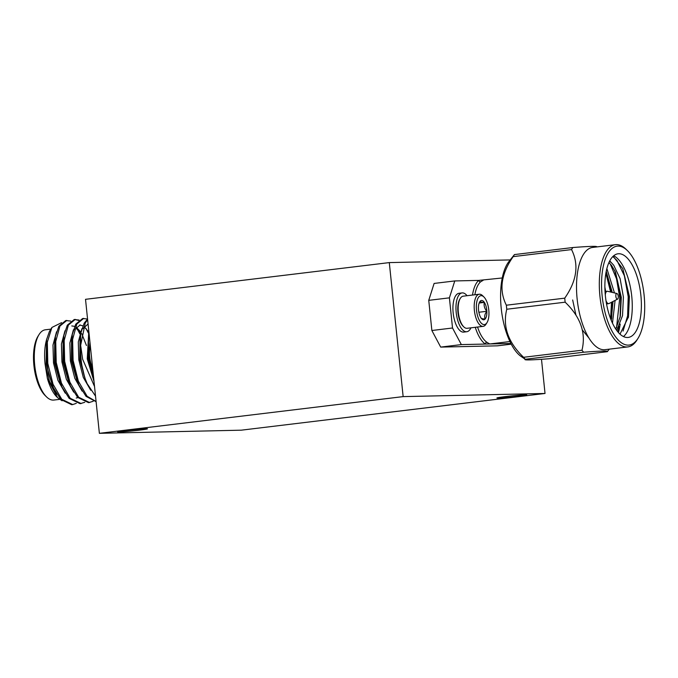 <?xml version="1.0" encoding="UTF-8"?>
<svg xmlns="http://www.w3.org/2000/svg" width="678" height="678" viewBox="0 0 678 678"><rect width="100%" height="100%" fill="white"/><g stroke="black" fill="none" stroke-linecap="round" stroke-linejoin="round"><path stroke-width="1.02" d="M518.136 396.299A15.001 0.559 174.1 0 0 526.747 394.893A15.001 0.559 174.1 0 0 505.508 396.579A15.001 0.559 174.1 0 0 496.906 397.978A15.001 0.559 174.1 0 0 518.136 396.299M138.888 430.216A15.001 0.559 174.1 0 0 147.49 428.818A15.001 0.559 174.1 0 0 126.261 430.505A15.001 0.559 174.1 0 0 117.658 431.903A15.001 0.559 174.1 0 0 138.888 430.216M480.956 317.855A9.729 4.076 -96.9 0 1 479.253 313.914A9.729 4.076 -96.9 0 1 478.465 308.956A9.729 4.076 -96.9 0 1 479.753 301.778A9.729 4.076 -96.9 0 1 480.168 301.227A9.729 4.076 -96.9 0 1 484.355 302.388A9.729 4.076 -96.9 0 1 486.846 311.287A9.729 4.076 -96.9 0 1 485.151 319.024A9.729 4.076 -96.9 0 1 481.821 318.914A9.729 4.076 -96.9 0 1 480.956 317.855C480.812 318.423 482.211 318.813 485.151 319.024C484.177 316.651 484.745 314.075 486.846 311.287C484.49 308.532 483.66 305.566 484.355 302.388C481.439 302.193 480.041 301.803 480.168 301.227M487.745 304.456A14.56 6.11 -96.9 0 1 487.007 322.601A14.56 6.11 -96.9 0 1 477.566 315.795A14.56 6.11 -96.9 0 1 477.337 299.752A14.56 6.11 -96.9 0 1 483.906 296.964A14.56 6.11 -96.9 0 1 487.745 304.456M487.007 322.601L486.033 324.169A16.179 6.788 -96.9 0 1 483.143 326.364A16.179 6.788 -96.9 0 1 475.541 316.601A16.179 6.788 -96.9 0 1 479.253 294.235A16.179 6.788 -96.9 0 1 482.592 295.676L483.906 296.964M483.143 326.364L467.1 328.296A16.179 6.788 -96.9 0 1 463.769 326.855A16.179 6.788 -96.9 0 1 459.506 318.533A16.179 6.788 -96.9 0 1 460.328 298.371A16.179 6.788 -96.9 0 1 461.015 297.439A16.179 6.788 -96.9 0 1 463.218 296.176L479.253 294.235M470.939 327.838A19.552 8.195 -96.9 0 1 466.778 331.728L463.735 332.101A19.552 8.195 -96.9 0 1 454.557 320.304A19.552 8.195 -96.9 0 1 459.048 293.286L462.082 292.913A19.552 8.195 -96.9 0 1 467.057 295.71M466.778 331.728A19.552 8.195 -96.9 0 1 457.599 319.94A19.552 8.195 -96.9 0 1 462.082 292.913M510.89 343.492L494.152 343.865A1.687 1.475 49 0 1 494.101 343.458M509.932 341.551L489.719 343.966L486.872 342.28A32.019 13.424 -96.9 0 1 477.558 327.033M92.708 368.849A14.56 6.11 -96.9 0 1 89.954 362.637A14.56 6.11 -96.9 0 1 90.267 345.246M92.598 367.764A16.179 6.788 -96.9 0 1 90.844 363.094A16.179 6.788 -96.9 0 1 90.352 346.043M91.072 365.84A35.392 14.84 83.1 0 0 93.31 374.629M93.708 378.477L88.309 358.755L88.572 335.517L88.369 358.73L93.505 378.01M94.539 386.536L82.64 359.238L80.657 345.365A42.129 17.67 83.1 0 0 81.08 359.374A42.129 17.67 83.1 0 0 84.792 377.765L87.14 383.638L95.53 396.147M89.979 342.458A35.392 14.84 83.1 0 0 89.632 346.882M46.57 396.918L45.189 395.579A33.705 14.136 -96.9 0 1 33.9 365.434A33.705 14.136 -96.9 0 1 38.019 336.22L39.036 334.593A35.392 14.84 83.1 0 0 34.714 365.264A35.392 14.84 83.1 0 0 46.57 396.918A35.392 14.84 83.1 0 0 53.85 400.062L59.588 399.376M50.867 329.127L45.358 329.796A35.392 14.84 83.1 0 0 39.036 334.593M61.588 322.643L51.918 327.449L47.324 342.136A42.129 17.67 83.1 0 0 47.062 363.493A42.129 17.67 83.1 0 0 48.774 374.264L46.638 363.577L46.57 339.644L49.443 331.406L51.782 327.66M57.054 397.155A37.078 15.552 -96.9 0 1 47.375 378.409L57.613 397.698L62.088 400.791M87.564 319.016L84.191 323.152L80.699 333.534L80.479 359.45L84.792 377.765M87.64 319.77L85.242 323.025L80.657 345.365M47.324 342.136L47.782 363.4L53.02 384.206L61.8 399.308L72.732 404.571L76.326 403.325M79.792 333.822L77.453 329.296M70.665 321.075L65.791 320.533L58.876 326.211L55.384 336.593L55.164 362.51L61.867 386.782L69.181 398.41L80.123 403.681L84.767 402.308M66.842 320.406L59.927 326.084L55.723 341.475L56.215 362.383L61.461 383.189L70.241 398.283L81.174 403.554M88.233 332.805L85.894 328.279M78.623 320.465L74.758 319.474M79.106 320.05L74.224 319.516L67.308 325.194L63.825 335.568L63.596 361.493L70.309 385.765L77.623 397.393L88.555 402.664L93.208 401.283M75.283 319.389L68.368 325.067L64.164 340.458L64.656 361.366L69.893 382.163L78.673 397.266L89.615 402.537M87.547 319.033L82.665 318.499L75.75 324.177L72.266 334.551L72.038 360.467L78.741 384.748L86.055 396.376L96.107 401.707M83.716 318.372L76.809 324.05L72.605 339.432L73.088 360.34L78.334 381.146L87.115 396.249L96.09 401.529M48.774 374.264L53.426 387.808L60.749 399.435L71.682 404.698L72.732 404.571M612.531 301.735L611.615 318.728M588.885 337.975L582.436 330.084M575.919 315.016L572.664 299.964M611.522 302.261L610.607 318.736M614.785 270.649L620.794 297.65L620.056 317.711M610.225 263.878L616.514 278.785L619.768 297.769L616.539 327.711M622.735 268.488L629.235 296.625L628.328 317.643M612.861 256.53L616.997 260.505L624.37 275.776L628.209 296.752L627.616 315.863L623.065 331.067M640.863 295.218A42.129 17.67 -96.9 0 1 628.184 337.441A42.129 17.67 -96.9 0 1 605.395 296.006A42.129 17.67 -96.9 0 1 618.073 253.784A42.129 17.67 -96.9 0 1 640.863 295.218M623.455 336.559A42.129 17.67 83.1 0 0 631.752 296.32A42.129 17.67 83.1 0 0 613.692 255.776M606.352 271.666L611.683 292.26M605.886 273.2L610.607 292.006M613.141 256.259L622.819 268.683L629.413 296.532L628.472 316.923L619.997 334.152M602.166 296.083A49.816 20.891 -96.9 0 1 627.413 250.597A49.816 20.891 -96.9 0 1 644.1 295.15A49.816 20.891 -96.9 0 1 638.015 338.322A49.816 20.891 -96.9 0 1 602.166 296.083M627.413 250.597L626.04 249.258A51.503 21.594 83.1 0 0 615.429 244.673A51.503 21.594 83.1 0 0 599.937 296.278A51.503 21.594 83.1 0 0 627.794 346.924A51.503 21.594 83.1 0 0 636.998 339.949L638.015 338.322M615.429 244.673L592.648 247.428A51.503 21.594 83.1 0 0 577.148 299.032A51.503 21.594 83.1 0 0 605.005 349.679L627.794 346.924M596.454 247.004C598.394 245.987 590.521 246.165 572.825 247.529A59.672 25.027 -96.9 0 0 571.554 249.58C579.122 264.623 576.842 280.819 564.74 298.151A59.672 25.027 -96.9 0 0 564.927 300.168A59.672 25.027 -96.9 0 0 565.155 302.185L506.771 309.244A59.672 25.027 -96.9 0 1 506.551 307.227A59.672 25.027 -96.9 0 1 506.356 305.21L564.74 298.151M571.554 249.58L513.17 256.631A59.672 25.027 -96.9 0 1 514.441 254.581L508.881 261.606A51.503 21.594 83.1 0 0 501.212 308.21A51.503 21.594 83.1 0 0 520.272 355.865L525.264 359.281A59.672 25.027 -96.9 0 1 523.577 357.298L581.961 350.238A59.672 25.027 -96.9 0 0 583.648 352.221L525.264 359.281C523.263 360.298 531.137 360.12 548.892 358.755L607.268 351.696C609.259 350.687 601.386 350.857 583.648 352.221M513.17 256.631C501.05 273.963 498.779 290.159 506.356 305.21M605.293 294.922A6.238 2.619 -96.9 0 1 607.191 291.26A6.238 2.619 -96.9 0 1 607.607 291.286L616.904 293.515A2.865 1.203 -96.9 0 1 618.26 296.32A2.865 1.203 -96.9 0 1 617.582 299.134A2.865 1.203 -96.9 0 1 615.853 296.379A2.865 1.203 -96.9 0 1 616.904 293.515M511.246 344.161L497.44 345.831L440.692 347.094L461.345 344.594L452.523 327.999L449.404 297.845L454.769 280.938L434.115 283.438L428.75 300.346L449.404 297.845M452.523 327.999L431.869 330.5L440.692 347.094M431.869 330.5L428.75 300.346M545.027 393.469L241.249 430.183L99.369 433.327L403.147 396.613L545.027 393.469L541.493 359.289M403.147 396.613L389.299 262.598L510.195 259.92M99.369 433.327L85.521 299.32L389.299 262.598M617.582 299.134L609.081 303.515A6.238 2.619 -96.9 0 1 608.691 303.642A6.238 2.619 -96.9 0 1 605.971 300.54M514.441 254.581L572.825 247.529M506.771 309.244C502.5 326.406 508.102 342.424 523.577 357.298M565.155 302.185C580.614 317.067 586.216 333.076 581.961 350.238M609.336 349.153L607.268 351.696M617.76 331.779L619.141 326.516M618.446 332.576A51.503 21.594 83.1 0 0 620.192 324.101M611.242 320.33L613.022 301.49M612.242 292.396L606.217 271.412M615.751 329.05L620.362 316.202L621.302 297.371L615.438 272.014L611.615 265.496L608.895 262.64M606.742 304.99L606.734 303.88M605.666 291.447L604.886 287.141M612.471 323.135L615.099 300.413M614.463 292.93L606.878 268.556M616.709 330.423L622.523 315.66L623.413 297.117L620.124 278.675L613.726 265.242L611.497 262.81A37.036 15.535 83.1 0 0 609.463 261.445M611.497 262.81L609.759 260.861M46.816 338.78C44.697 345.882 44.112 354.28 45.062 363.984L49.477 381.316L56.816 394.189M56.545 331.805L52.977 345.085L53.503 362.967L57.91 380.299L65.258 393.164M80.106 332.796L75.75 327.737M64.986 330.779L61.418 344.068L61.944 361.942L66.351 379.273L73.699 392.147M88.547 331.779L84.191 326.72M82.886 325.864L79.707 325.008M73.427 329.762L69.859 343.043L70.376 360.925L74.792 378.256L82.131 391.13M81.86 328.745L78.292 342.026L78.818 359.899L83.284 377.392L90.725 390.274M88.801 331.034L87.259 358.882L94.022 381.502M46.57 339.644L46.121 363.857L52.63 385.968M55.384 336.593L54.681 340.348L54.554 362.832L60.291 383.307L61.867 386.782M76.224 398.028L77.86 397.647M86.462 345.509L81.724 333.593M80.504 331.669L76.224 327.194M74.665 326.355L71.792 325.94M63.825 335.568L63.113 339.331L62.995 361.815L68.724 382.29L70.309 385.765M80.233 324.915L74.478 329.635M72.266 334.551L71.554 338.314L71.436 360.798L77.165 381.273L78.741 384.748M88.072 324.008L82.919 328.618M80.699 333.534L79.996 337.288L79.868 359.772L85.606 380.248L87.14 383.629M45.062 363.984L47.375 378.409M454.769 280.938L478.71 280.404A1.687 1.475 -131 0 0 480.617 281.811L483.143 280.311M502.254 277.972L478.71 280.404A33.705 14.136 83.1 0 0 472.507 295.049M494.66 343.399A33.705 14.136 83.1 0 1 494.152 343.865L461.345 344.594M475.261 327.313A33.705 14.136 83.1 0 0 485.295 344.06A1.687 1.432 124.9 0 1 486.872 342.28M460.328 298.371L459.837 299.151A15.374 6.449 83.1 0 0 458.031 313.1A15.374 6.449 83.1 0 0 463.108 326.211L463.769 326.855M478.863 312.253L486.846 311.287M479.168 303.015L484.355 302.388M424.809 261.81L482.312 260.538M175.17 288.481L313.261 271.793M474.871 294.769A32.019 13.424 -96.9 0 1 480.617 281.811M607.191 291.26L605.039 291.523M608.691 303.642L606.53 303.905M51.85 384.333L53.426 387.808"/></g></svg>
